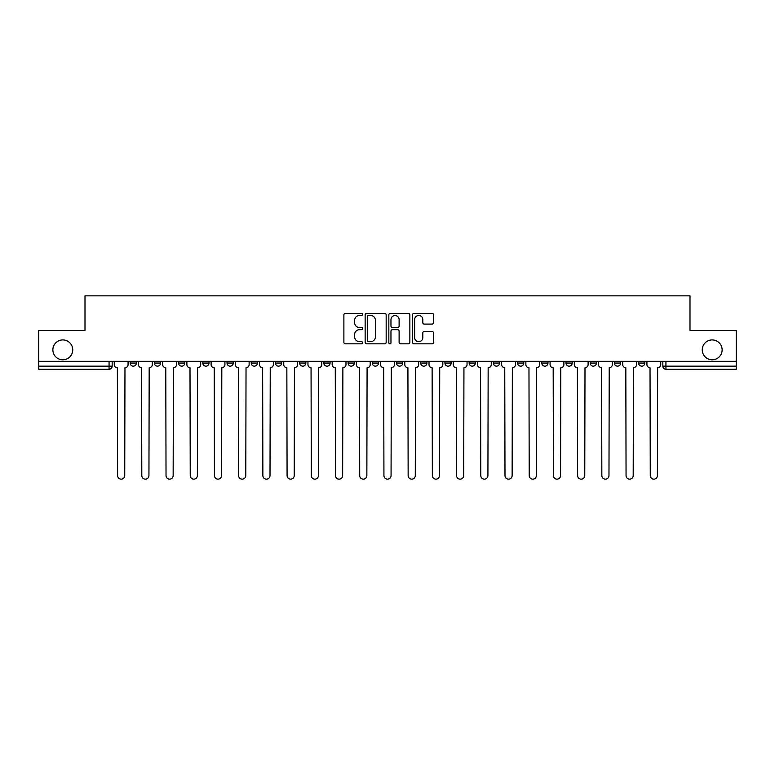 <?xml version="1.0" encoding="UTF-8"?>
<svg xmlns="http://www.w3.org/2000/svg" width="775" height="775" viewBox="0 0 775 775"><rect width="100%" height="100%" fill="white"/><g stroke="black" fill="none" stroke-linecap="round" stroke-linejoin="round"><path stroke-width="1.16" d="M362.671 314.427A1.066 1.066 0 0 0 361.605 313.362L345.418 313.362A1.521 1.521 0 0 0 343.887 314.892L343.887 342.308A1.521 1.521 0 0 0 345.418 343.829L361.605 343.829A1.066 1.066 0 0 0 362.671 342.763A1.066 1.066 0 0 0 361.605 341.698L359.503 341.698A4.873 4.873 0 0 1 354.63 336.825L354.63 334.538A4.873 4.873 0 0 1 359.503 329.666L361.605 329.666A1.066 1.066 0 0 0 362.671 328.6A1.066 1.066 0 0 0 361.605 327.534L359.503 327.534A4.873 4.873 0 0 1 354.63 322.662L354.63 320.375A4.873 4.873 0 0 1 359.503 315.493L361.605 315.493A1.066 1.066 0 0 0 362.671 314.427M702.257 349.864A9.93 9.93 0 0 0 712.196 359.794A9.93 9.93 0 0 0 722.126 349.864A9.93 9.93 0 0 0 712.196 339.925A9.93 9.93 0 0 0 702.257 349.864M52.874 349.864A9.93 9.93 0 0 0 62.804 359.794A9.93 9.93 0 0 0 72.743 349.864A9.93 9.93 0 0 0 62.804 339.925A9.93 9.93 0 0 0 52.874 349.864M638.629 363.058L638.629 361.344L638.629 363.058A3.1 3.1 0 0 0 641.729 366.158A3.1 3.1 0 0 1 638.629 363.058L644.829 363.058A3.1 3.1 0 0 1 641.729 366.158M614.41 363.058L614.41 361.344L614.41 363.058A3.1 3.1 0 0 0 617.52 366.158A3.1 3.1 0 0 1 614.41 363.058L620.62 363.058A3.1 3.1 0 0 1 617.52 366.158M541.773 361.344L541.773 363.058L547.983 363.058A3.1 3.1 0 0 1 544.883 366.158A3.1 3.1 0 0 1 541.773 363.058L541.773 361.344M517.564 361.344L517.564 363.058L523.774 363.058A3.1 3.1 0 0 1 520.664 366.158A3.1 3.1 0 0 1 517.564 363.058L517.564 361.344M396.5 361.344L396.5 363.058L402.709 363.058A3.1 3.1 0 0 1 399.609 366.158A3.1 3.1 0 0 1 396.5 363.058L396.5 361.344M323.863 361.344L323.863 363.058L330.073 363.058A3.1 3.1 0 0 1 326.972 366.158A3.1 3.1 0 0 1 323.863 363.058L323.863 361.344M275.445 361.344L275.445 363.058L281.645 363.058A3.1 3.1 0 0 1 278.545 366.158A3.1 3.1 0 0 1 275.445 363.058L275.445 361.344M251.226 361.344L251.226 363.058L257.436 363.058A3.1 3.1 0 0 1 254.336 366.158A3.1 3.1 0 0 1 251.226 363.058L251.226 361.344M202.808 363.058L202.808 361.344L202.808 363.058A3.1 3.1 0 0 0 205.908 366.158A3.1 3.1 0 0 1 202.808 363.058L209.008 363.058A3.1 3.1 0 0 1 205.908 366.158M154.38 363.058L154.38 361.344L154.38 363.058A3.1 3.1 0 0 0 157.48 366.158A3.1 3.1 0 0 1 154.38 363.058L160.59 363.058A3.1 3.1 0 0 1 157.48 366.158A3.1 3.1 0 0 0 160.59 363.058L160.59 361.344L160.59 363.058M432.024 324.105A1.521 1.521 0 0 0 433.545 322.584L433.545 314.892A1.521 1.521 0 0 0 432.024 313.362L414.044 313.362A1.521 1.521 0 0 0 412.523 314.892L412.523 342.308A1.521 1.521 0 0 0 414.044 343.829L432.024 343.829A1.521 1.521 0 0 0 433.545 342.308L433.545 333.017A1.521 1.521 0 0 0 432.024 331.497L424.332 331.497A1.521 1.521 0 0 0 422.811 333.017L422.811 337.629A4.078 4.078 0 0 1 418.733 341.698A4.078 4.078 0 0 1 414.654 337.629L414.654 319.571A4.078 4.078 0 0 1 418.733 315.493A4.078 4.078 0 0 1 422.811 319.571L422.811 322.584A1.521 1.521 0 0 0 424.332 324.105L432.024 324.105M38.75 361.344L38.75 330.46L84.998 330.46L84.998 295.847L690.002 295.847L690.002 330.46L736.25 330.46L736.25 361.344L38.75 361.344L38.75 366.158L112.162 366.158L112.162 361.344L112.162 366.158A3.1 3.1 0 0 1 109.062 369.258L38.75 369.258L38.75 366.158M386.163 314.892A1.521 1.521 0 0 0 384.642 313.362L366.662 313.362A1.521 1.521 0 0 0 365.141 314.892L365.141 342.308A1.521 1.521 0 0 0 366.662 343.829L384.642 343.829A1.521 1.521 0 0 0 386.163 342.308L386.163 314.892M390.358 313.362L408.338 313.362A1.521 1.521 0 0 1 409.859 314.892L409.859 342.308A1.521 1.521 0 0 1 408.338 343.829L400.636 343.829A1.521 1.521 0 0 1 399.115 342.308L399.115 331.187A1.521 1.521 0 0 0 397.594 329.666L392.489 329.666A1.521 1.521 0 0 0 390.968 331.187L390.968 342.763A1.066 1.066 0 0 1 389.903 343.829A1.066 1.066 0 0 1 388.837 342.763L388.837 314.892A1.521 1.521 0 0 1 390.358 313.362M662.838 361.344L662.838 366.158L736.25 366.158L736.25 369.258L665.938 369.258A3.1 3.1 0 0 1 662.838 366.158M736.25 361.344L736.25 366.158M644.829 361.344L644.829 363.058L644.829 361.344M620.62 361.344L620.62 363.058L620.62 361.344M596.411 361.344L596.411 363.058A3.1 3.1 0 0 1 593.301 366.158A3.1 3.1 0 0 1 590.201 363.058L596.411 363.058L596.411 361.344M590.201 361.344L590.201 363.058M572.192 363.058L572.192 361.344L572.192 363.058A3.1 3.1 0 0 1 569.092 366.158A3.1 3.1 0 0 1 565.992 363.058L572.192 363.058A3.1 3.1 0 0 1 569.092 366.158M565.992 361.344L565.992 363.058M547.983 361.344L547.983 363.058M523.774 361.344L523.774 363.058M499.555 361.344L499.555 363.058A3.1 3.1 0 0 1 496.455 366.158A3.1 3.1 0 0 1 493.355 363.058L499.555 363.058M493.355 361.344L493.355 363.058M475.346 361.344L475.346 363.058A3.1 3.1 0 0 1 472.246 366.158A3.1 3.1 0 0 1 469.137 363.058L475.346 363.058A3.1 3.1 0 0 1 472.246 366.158M469.137 361.344L469.137 363.058M451.137 361.344L451.137 363.058A3.1 3.1 0 0 1 448.028 366.158A3.1 3.1 0 0 1 444.927 363.058A3.1 3.1 0 0 0 448.028 366.158M444.927 361.344L444.927 363.058L451.137 363.058M426.918 361.344L426.918 363.058A3.1 3.1 0 0 1 423.818 366.158A3.1 3.1 0 0 1 420.718 363.058A3.1 3.1 0 0 0 423.818 366.158M420.718 361.344L420.718 363.058L426.918 363.058M402.709 361.344L402.709 363.058A3.1 3.1 0 0 1 399.609 366.158M378.5 361.344L378.5 363.058A3.1 3.1 0 0 1 375.391 366.158A3.1 3.1 0 0 1 372.291 363.058L378.5 363.058M372.291 361.344L372.291 363.058M348.082 361.344L348.082 363.058L354.282 363.058L354.282 361.344L354.282 363.058A3.1 3.1 0 0 1 351.182 366.158A3.1 3.1 0 0 1 348.082 363.058A3.1 3.1 0 0 0 351.182 366.158M330.073 361.344L330.073 363.058M305.863 361.344L305.863 363.058A3.1 3.1 0 0 1 302.754 366.158A3.1 3.1 0 0 1 299.654 363.058L305.863 363.058L305.863 361.344M299.654 361.344L299.654 363.058M281.645 363.058L281.645 361.344L281.645 363.058A3.1 3.1 0 0 1 278.545 366.158M257.436 363.058L257.436 361.344L257.436 363.058A3.1 3.1 0 0 1 254.336 366.158M233.227 361.344L233.227 363.058A3.1 3.1 0 0 1 230.117 366.158A3.1 3.1 0 0 1 227.017 363.058A3.1 3.1 0 0 0 230.117 366.158A3.1 3.1 0 0 0 233.227 363.058L233.227 361.344M227.017 361.344L227.017 363.058L233.227 363.058M209.008 361.344L209.008 363.058M184.799 361.344L184.799 363.058A3.1 3.1 0 0 1 181.699 366.158A3.1 3.1 0 0 1 178.589 363.058A3.1 3.1 0 0 0 181.699 366.158M178.589 361.344L178.589 363.058L184.799 363.058M136.371 361.344L136.371 363.058A3.1 3.1 0 0 1 133.271 366.158A3.1 3.1 0 0 1 130.171 363.058A3.1 3.1 0 0 0 133.271 366.158A3.1 3.1 0 0 0 136.371 363.058L136.371 361.344M130.171 361.344L130.171 363.058L136.371 363.058M109.062 361.344L109.062 369.258A3.1 3.1 0 0 0 112.162 366.158M368.338 315.493A1.066 1.066 0 0 0 367.272 316.568L367.272 340.632A1.066 1.066 0 0 0 368.338 341.698L370.547 341.698A4.873 4.873 0 0 0 375.429 336.825L375.429 320.375A4.873 4.873 0 0 0 370.547 315.493L368.338 315.493M399.115 319.649A4.078 4.078 0 0 0 395.037 315.57A4.078 4.078 0 0 0 390.968 319.649L390.968 326.013A1.521 1.521 0 0 0 392.489 327.534L397.594 327.534A1.521 1.521 0 0 0 399.115 326.013L399.115 319.649M114.254 361.344L114.254 364.608A3.1 3.1 0 0 0 117.364 367.708L117.597 475.579A3.565 3.565 0 0 0 121.162 479.153A3.565 3.565 0 0 0 124.736 475.579L124.969 367.708A3.1 3.1 0 0 0 128.069 364.608L128.069 361.344M138.473 361.344L138.473 364.608A3.1 3.1 0 0 0 141.573 367.708L141.806 475.579A3.565 3.565 0 0 0 145.38 479.153A3.565 3.565 0 0 0 148.945 475.579L149.178 367.708A3.1 3.1 0 0 0 152.287 364.608L152.287 361.344M162.682 361.344L162.682 364.608A3.1 3.1 0 0 0 165.782 367.708L166.024 475.579A3.565 3.565 0 0 0 169.589 479.153A3.565 3.565 0 0 0 173.154 475.579L173.397 367.708A3.1 3.1 0 0 0 176.497 364.608L176.497 361.344M186.891 361.344L186.891 364.608A3.1 3.1 0 0 0 190.001 367.708L190.233 475.579A3.565 3.565 0 0 0 193.798 479.153A3.565 3.565 0 0 0 197.373 475.579L197.606 367.708A3.1 3.1 0 0 0 200.706 364.608L200.706 361.344M211.11 361.344L211.11 364.608A3.1 3.1 0 0 0 214.21 367.708L214.443 475.579A3.565 3.565 0 0 0 218.017 479.153A3.565 3.565 0 0 0 221.582 475.579L221.815 367.708A3.1 3.1 0 0 0 224.924 364.608L224.924 361.344M235.319 361.344L235.319 364.608A3.1 3.1 0 0 0 238.419 367.708L238.661 475.579A3.565 3.565 0 0 0 242.226 479.153A3.565 3.565 0 0 0 245.791 475.579L246.033 367.708A3.1 3.1 0 0 0 249.133 364.608L249.133 361.344M259.528 361.344L259.528 364.608A3.1 3.1 0 0 0 262.638 367.708L262.87 475.579A3.565 3.565 0 0 0 266.435 479.153A3.565 3.565 0 0 0 270.01 475.579L270.243 367.708A3.1 3.1 0 0 0 273.343 364.608L273.343 361.344M283.747 361.344L283.747 364.608A3.1 3.1 0 0 0 286.847 367.708L287.079 475.579A3.565 3.565 0 0 0 290.654 479.153A3.565 3.565 0 0 0 294.219 475.579L294.452 367.708A3.1 3.1 0 0 0 297.561 364.608L297.561 361.344M307.956 361.344L307.956 364.608A3.1 3.1 0 0 0 311.056 367.708L311.298 475.579A3.565 3.565 0 0 0 314.863 479.153A3.565 3.565 0 0 0 318.428 475.579L318.67 367.708A3.1 3.1 0 0 0 321.77 364.608L321.77 361.344M332.165 361.344L332.165 364.608A3.1 3.1 0 0 0 335.275 367.708L335.507 475.579A3.565 3.565 0 0 0 339.072 479.153A3.565 3.565 0 0 0 342.647 475.579L342.879 367.708A3.1 3.1 0 0 0 345.979 364.608L345.979 361.344M356.384 361.344L356.384 364.608A3.1 3.1 0 0 0 359.484 367.708L359.716 475.579A3.565 3.565 0 0 0 363.291 479.153A3.565 3.565 0 0 0 366.856 475.579L367.088 367.708A3.1 3.1 0 0 0 370.198 364.608L370.198 361.344M380.593 361.344L380.593 364.608A3.1 3.1 0 0 0 383.693 367.708L383.935 475.579A3.565 3.565 0 0 0 387.5 479.153A3.565 3.565 0 0 0 391.065 475.579L391.307 367.708A3.1 3.1 0 0 0 394.407 364.608L394.407 361.344M404.802 361.344L404.802 364.608A3.1 3.1 0 0 0 407.912 367.708L408.144 475.579A3.565 3.565 0 0 0 411.709 479.153A3.565 3.565 0 0 0 415.284 475.579L415.516 367.708A3.1 3.1 0 0 0 418.616 364.608L418.616 361.344M429.021 361.344L429.021 364.608A3.1 3.1 0 0 0 432.121 367.708L432.353 475.579A3.565 3.565 0 0 0 435.928 479.153A3.565 3.565 0 0 0 439.493 475.579L439.725 367.708A3.1 3.1 0 0 0 442.835 364.608L442.835 361.344M453.23 361.344L453.23 364.608A3.1 3.1 0 0 0 456.33 367.708L456.572 475.579A3.565 3.565 0 0 0 460.137 479.153A3.565 3.565 0 0 0 463.702 475.579L463.944 367.708A3.1 3.1 0 0 0 467.044 364.608L467.044 361.344M477.439 361.344L477.439 364.608A3.1 3.1 0 0 0 480.548 367.708L480.781 475.579A3.565 3.565 0 0 0 484.346 479.153A3.565 3.565 0 0 0 487.921 475.579L488.153 367.708A3.1 3.1 0 0 0 491.253 364.608L491.253 361.344M501.658 361.344L501.658 364.608A3.1 3.1 0 0 0 504.757 367.708L504.99 475.579A3.565 3.565 0 0 0 508.565 479.153A3.565 3.565 0 0 0 512.13 475.579L512.362 367.708A3.1 3.1 0 0 0 515.472 364.608L515.472 361.344M525.867 361.344L525.867 364.608A3.1 3.1 0 0 0 528.967 367.708L529.209 475.579A3.565 3.565 0 0 0 532.774 479.153A3.565 3.565 0 0 0 536.339 475.579L536.581 367.708A3.1 3.1 0 0 0 539.681 364.608L539.681 361.344M550.076 361.344L550.076 364.608A3.1 3.1 0 0 0 553.185 367.708L553.418 475.579A3.565 3.565 0 0 0 556.983 479.153A3.565 3.565 0 0 0 560.558 475.579L560.79 367.708A3.1 3.1 0 0 0 563.89 364.608L563.89 361.344M574.294 361.344L574.294 364.608A3.1 3.1 0 0 0 577.394 367.708L577.627 475.579A3.565 3.565 0 0 0 581.202 479.153A3.565 3.565 0 0 0 584.767 475.579L584.999 367.708A3.1 3.1 0 0 0 588.109 364.608L588.109 361.344M598.503 361.344L598.503 364.608A3.1 3.1 0 0 0 601.603 367.708L601.846 475.579A3.565 3.565 0 0 0 605.411 479.153A3.565 3.565 0 0 0 608.976 475.579L609.218 367.708A3.1 3.1 0 0 0 612.318 364.608L612.318 361.344M622.712 361.344L622.712 364.608A3.1 3.1 0 0 0 625.822 367.708L626.055 475.579A3.565 3.565 0 0 0 629.62 479.153A3.565 3.565 0 0 0 633.194 475.579L633.427 367.708A3.1 3.1 0 0 0 636.527 364.608L636.527 361.344M646.931 361.344L646.931 364.608A3.1 3.1 0 0 0 650.031 367.708L650.264 475.579A3.565 3.565 0 0 0 653.838 479.153A3.565 3.565 0 0 0 657.403 475.579L657.636 367.708A3.1 3.1 0 0 0 660.746 364.608L660.746 361.344M665.938 361.344L665.938 369.258"/></g></svg>
